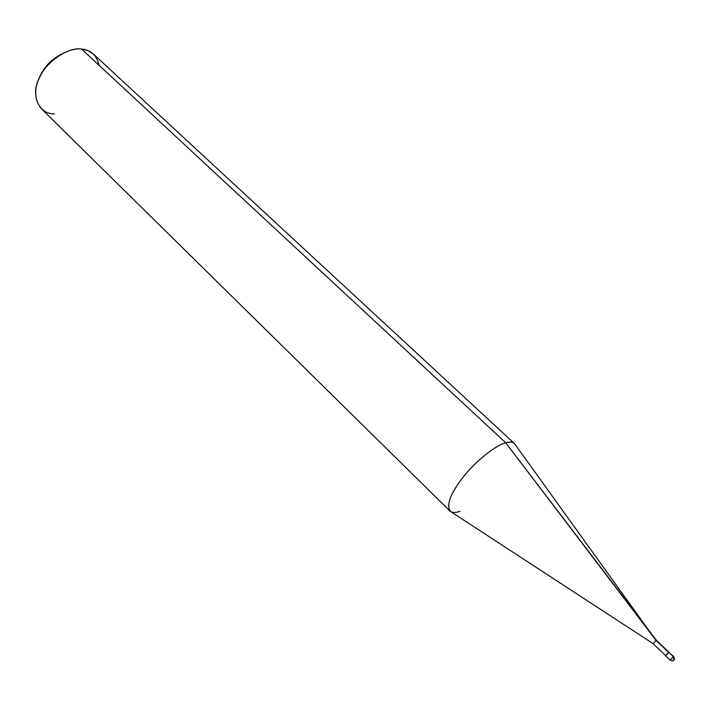 <?xml version="1.0" encoding="UTF-8"?>
<svg xmlns="http://www.w3.org/2000/svg" width="710" height="710" viewBox="0 0 710 710"><rect width="100%" height="100%" fill="white"/><g stroke="black" fill="none" stroke-linecap="round" stroke-linejoin="round"><path stroke-width="1.06" d="M669.077 652.605L673.302 656.635L673.834 660.193L672.778 660.832L670.151 660.193L673.302 656.635L670.151 660.193L672.778 660.832M670.151 660.193L665.678 655.907L668.82 652.357C666.486 654.38 665.563 655.525 666.042 655.8M673.834 660.193L673.657 656.519L668.82 652.357L673.657 656.519C674.571 658.791 674.669 659.972 673.941 660.043M653.44 643.553L656.004 640.349L668.696 652.446L656.004 640.349L653.44 643.553M665.696 655.694L653.102 643.65L451.054 511.812C445.747 506.266 449.572 494.968 462.538 477.919C475.079 461.509 496.077 444.975 505.724 442.783L656.004 640.349L515.22 444.575C513.49 441.993 510.321 441.398 505.724 442.783C496.414 444.948 476.57 460.24 463.87 476.241C450.965 492.562 446.306 504.135 449.9 510.987C452.119 512.833 455.465 512.957 459.911 511.342M449.9 510.987L41.18 108.55C33.299 98.095 33.894 85.688 42.973 71.319C51.901 57.244 70.45 47.419 81.614 49.061L505.724 442.783L81.614 49.061C67.672 46.594 44.127 63.296 38.376 79.937C30.681 96.48 39.689 114.434 54.439 113.902M40.053 76.281C44.02 67.077 50.996 59.773 60.989 54.342C50.996 59.773 44.02 67.077 40.053 76.281M656.359 640.269L505.724 442.783C509.531 441.638 512.398 441.868 514.342 443.466L93.276 53.96L87.862 50.534L81.614 49.061C90.951 49.94 96.755 55.327 99.027 65.222M668.962 652.277L656.342 640.251"/></g></svg>
